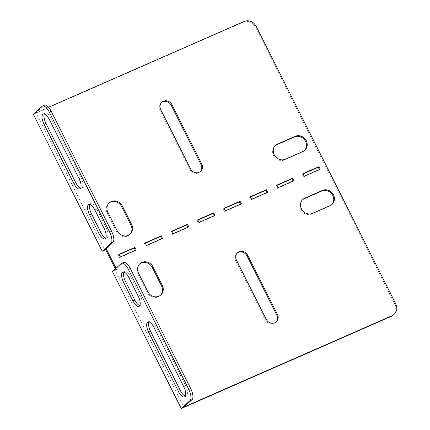<?xml version="1.0" encoding="UTF-8"?>
<svg xmlns="http://www.w3.org/2000/svg" width="430" height="430" viewBox="0 0 430 430"><rect width="100%" height="100%" fill="white"/><g stroke="black" fill="none" stroke-linecap="round" stroke-linejoin="round"><path stroke-width="0.32" stroke-dasharray="2.15 1.61" d="M129.865 234.393A8.579 7.81 -132.2 0 1 129.527 234.726A8.579 7.81 -132.2 0 1 127.597 235.973A8.579 7.81 -132.2 0 1 116.557 231.528L107.199 212.925A8.579 7.81 -132.2 0 1 108.656 203.401A8.579 7.81 -132.2 0 1 109.016 203.094M139.632 263.972A8.579 7.81 47.8 0 0 139.272 264.278A8.579 7.81 47.8 0 0 137.815 273.802L147.173 292.405A8.579 7.81 47.8 0 0 158.213 296.845A8.579 7.81 47.8 0 0 160.143 295.598A8.579 7.81 47.8 0 0 160.487 295.27M80.7 188.093A8.579 3.402 -113.7 0 0 81.829 188.05A8.579 3.402 -113.7 0 0 81.017 177.805L51.251 118.621A8.579 3.402 -113.7 0 0 45.166 113.154A8.579 3.402 -113.7 0 0 44.371 113.961M42.113 106.312L44.037 105.468L35.948 112.789L104.839 249.76M44.037 105.468A9.535 3.784 66.3 0 1 44.462 105.189M105.785 237.973A8.579 3.402 -113.7 0 0 106.919 237.935A8.579 3.402 -113.7 0 0 106.108 227.69L96.75 209.087A8.579 3.402 -113.7 0 0 90.665 203.621A8.579 3.402 -113.7 0 0 89.875 204.427M116.079 268.218L116.643 269.347L115.944 269.986L112.418 271.529M115.374 268.852L115.944 269.986M304.467 150.559A8.579 7.81 -132.2 0 1 304.128 150.887A8.579 7.81 -132.2 0 1 302.199 152.134L284.569 159.874A8.579 7.81 -132.2 0 1 274.168 156.509A8.579 7.81 -132.2 0 1 274.98 145.899A8.579 7.81 -132.2 0 1 275.345 145.593M303.042 173.956L302.204 174.322L303.478 176.859L319.506 169.828L319.372 169.56M276.759 185.486L275.92 185.857L277.194 188.394L293.222 181.358L293.088 181.089M250.475 197.021L249.636 197.386L250.91 199.923L266.939 192.893L266.804 192.624M224.191 208.555L223.353 208.921L224.627 211.458L240.655 204.427L240.52 204.159M197.907 220.085L197.069 220.456L198.343 222.993L214.371 215.957L214.237 215.688M171.624 231.619L170.785 231.985L172.059 234.522L188.087 227.492L187.953 227.223M395.724 303.768L395.019 304.408L255.538 27.085L256.242 26.45M395.019 304.408A9.535 8.675 -132.2 0 1 393.402 314.991M243.977 21.511L243.273 22.145L33.32 114.272M243.273 22.145A9.535 8.675 -132.2 0 1 255.538 27.085M119.051 254.684L118.212 255.054L119.492 257.591L135.514 250.556L135.38 250.287M145.34 243.154L144.496 243.52L145.775 246.057L161.804 239.026L161.664 238.757M302.559 199.708A8.579 7.81 47.8 0 0 302.199 200.014A8.579 7.81 47.8 0 0 301.382 210.619A8.579 7.81 47.8 0 0 311.782 213.984L329.412 206.25A8.579 7.81 47.8 0 0 331.342 204.997A8.579 7.81 47.8 0 0 331.686 204.669M275.926 322.108A6.676 6.074 -132.2 0 1 275.587 322.441A6.676 6.074 -132.2 0 1 265.498 319.952L235.731 260.768A6.676 6.074 -132.2 0 1 236.865 253.361A6.676 6.074 -132.2 0 1 237.231 253.055M161.535 102.56A6.676 6.074 47.8 0 0 161.169 102.861A6.676 6.074 47.8 0 0 160.041 110.273L189.807 169.458A6.676 6.074 47.8 0 0 199.896 171.941A6.676 6.074 47.8 0 0 200.235 171.608M48.574 107.247L35.948 112.789M116.643 269.347L115.041 270.051L183.932 407.022M303.478 176.859L304.182 176.225M302.204 174.322L302.908 173.688M319.506 169.828L320.21 169.189M277.194 188.394L277.898 187.754M275.92 185.857L276.624 185.217M293.222 181.358L293.927 180.724M250.91 199.923L251.614 199.289M249.636 197.386L250.341 196.752M266.939 192.893L267.643 192.258M224.627 211.458L225.331 210.824M223.353 208.921L224.057 208.287M240.655 204.427L241.359 203.788M198.343 222.993L199.047 222.353M197.069 220.456L197.773 219.816M214.371 215.957L215.075 215.322M172.059 234.522L172.763 233.888M170.785 231.985L171.484 231.351M188.087 227.492L188.791 226.857M118.212 255.054L118.916 254.415M135.514 250.556L136.219 249.921M119.492 257.591L120.196 256.952M144.496 243.52L145.2 242.885M161.804 239.026L162.502 238.387M145.775 246.057L146.479 245.423M121.206 263.568L123.13 262.725L115.041 270.051M123.894 272.066A8.579 3.402 66.3 0 1 124.684 271.26A8.579 3.402 66.3 0 1 130.768 276.726L140.126 295.329A8.579 3.402 66.3 0 1 140.938 305.574A8.579 3.402 66.3 0 1 139.804 305.612M148.979 321.946A8.579 3.402 66.3 0 1 149.774 321.145A8.579 3.402 66.3 0 1 155.859 326.612L185.626 385.796A8.579 3.402 66.3 0 1 186.437 396.041A8.579 3.402 66.3 0 1 185.308 396.078M123.13 262.725A9.535 3.784 66.3 0 1 123.555 262.45M137.815 273.802L138.519 273.163M147.173 292.405L147.877 291.766M311.782 213.984L312.486 213.345M329.412 206.25L330.116 205.61M266.202 319.318L265.498 319.952M236.435 260.134L235.731 260.768M116.557 231.528L117.261 230.888M107.199 212.925L107.903 212.291M284.569 159.874L285.273 159.234M302.199 152.134L302.903 151.5M160.745 109.634L160.041 110.273M190.511 168.818L189.807 169.458M153.935 327.456L155.859 326.612M183.701 386.64L185.626 385.796M128.85 277.57L130.768 276.726M138.202 296.173L140.126 295.329M79.093 178.649L81.017 177.805M49.326 119.465L51.251 118.621M104.184 228.534L106.108 227.69M94.831 209.931L96.75 209.087M129.527 234.726L130.231 234.087M160.143 295.598L160.847 294.964M139.272 264.278L139.976 263.638M302.199 200.014L302.903 199.375M331.342 204.997L332.046 204.363M276.291 321.801L275.587 322.441M237.57 252.722L236.865 253.361M108.656 203.401L109.36 202.767M274.98 145.899L275.684 145.265M304.128 150.887L304.832 150.253M161.874 102.227L161.169 102.861M200.6 171.307L199.896 171.941M147.85 321.989L149.774 321.145M184.513 396.885L186.437 396.041M122.765 272.104L124.684 271.26M139.014 306.418L140.938 305.574M79.905 188.894L81.829 188.05M43.242 113.998L45.166 113.154M104.995 238.779L106.919 237.935M88.741 204.465L90.665 203.621"/><path stroke-width="0.64" d="M200.235 171.608A6.676 6.074 47.8 0 0 201.025 164.534L171.258 105.35A6.676 6.074 47.8 0 0 162.674 101.894A6.676 6.074 47.8 0 0 161.535 102.56M163.378 101.254A6.676 6.074 -132.2 0 1 171.962 104.71L201.729 163.894A6.676 6.074 -132.2 0 1 200.6 171.307A6.676 6.074 -132.2 0 1 190.511 168.818L160.745 109.634A6.676 6.074 -132.2 0 1 161.874 102.227A6.676 6.074 -132.2 0 1 163.378 101.254M131.682 224.562A8.579 7.81 -132.2 0 1 130.231 234.087A8.579 7.81 -132.2 0 1 128.296 235.334A8.579 7.81 -132.2 0 1 117.261 230.888L107.903 212.291A8.579 7.81 -132.2 0 1 109.36 202.767A8.579 7.81 -132.2 0 1 122.33 205.959L131.682 224.562L130.978 225.196A8.579 7.81 -132.2 0 1 129.865 234.393M237.231 253.055A6.676 6.074 -132.2 0 1 238.365 252.388A6.676 6.074 -132.2 0 1 246.954 255.845L276.721 315.029A6.676 6.074 -132.2 0 1 275.926 322.108M247.653 255.21A6.676 6.074 47.8 0 0 239.069 251.754A6.676 6.074 47.8 0 0 237.57 252.722A6.676 6.074 47.8 0 0 236.435 260.134L266.202 319.318A6.676 6.074 47.8 0 0 276.291 321.801A6.676 6.074 47.8 0 0 277.42 314.394L247.653 255.21L246.954 255.845M158.917 296.211A8.579 7.81 47.8 0 0 160.847 294.964A8.579 7.81 47.8 0 0 162.298 285.439L152.946 266.837A8.579 7.81 47.8 0 0 139.976 263.638A8.579 7.81 47.8 0 0 138.519 273.163L147.877 291.766A8.579 7.81 47.8 0 0 158.917 296.211M160.487 295.27A8.579 7.81 47.8 0 0 161.599 286.074L152.242 267.471A8.579 7.81 47.8 0 0 139.632 263.972M103.501 250.072L111.005 243.278A9.535 3.784 -113.7 0 0 109.682 232.173L49.299 112.112A9.535 3.784 -113.7 0 0 42.538 106.033A9.535 3.784 -113.7 0 0 42.113 106.312L33.32 114.272L102.211 251.238L103.501 250.072M79.093 178.649L49.326 119.465A8.579 3.402 -113.7 0 0 43.242 113.998A8.579 3.402 -113.7 0 0 44.053 124.243L73.82 183.427A8.579 3.402 -113.7 0 0 79.905 188.894A8.579 3.402 -113.7 0 0 79.093 178.649M104.184 228.534L94.831 209.931A8.579 3.402 -113.7 0 0 88.741 204.465A8.579 3.402 -113.7 0 0 89.553 214.71L98.911 233.313A8.579 3.402 -113.7 0 0 104.995 238.779A8.579 3.402 -113.7 0 0 104.184 228.534M44.371 113.961A8.579 3.402 -113.7 0 0 45.978 123.399L75.744 182.583A8.579 3.402 -113.7 0 0 80.7 188.093M109.682 232.173L111.606 231.329L51.218 111.268L49.299 112.112M111.606 231.329A9.535 3.784 66.3 0 1 112.923 242.434L111.005 243.278M116.079 268.218L106.441 249.056L104.839 249.76L112.923 242.434M42.538 106.033L44.462 105.189A9.535 3.784 66.3 0 1 51.218 111.268M89.875 204.427A8.579 3.402 -113.7 0 0 91.477 213.866L100.83 232.469A8.579 3.402 -113.7 0 0 105.785 237.973M106.441 249.056L105.737 249.69L115.374 268.852M275.345 145.593A8.579 7.81 -132.2 0 1 276.915 144.652L294.545 136.917A8.579 7.81 -132.2 0 1 304.789 140.067A8.579 7.81 -132.2 0 1 304.467 150.559M319.372 169.56L318.232 167.291L303.042 173.956M293.088 181.089L291.948 178.821L276.759 185.486M266.804 192.624L265.665 190.356L250.475 197.021M240.52 204.159L239.376 201.89L224.191 208.555M214.237 215.688L213.092 213.42L197.907 220.085M187.953 227.223L186.808 224.954L171.624 231.619M394.106 314.351L393.402 314.991A9.535 8.675 -132.2 0 1 391.257 316.378L391.961 315.738A9.535 8.675 47.8 0 0 394.106 314.351A9.535 8.675 47.8 0 0 395.724 303.768L256.242 26.45A9.535 8.675 47.8 0 0 243.977 21.511L48.574 107.247M121.631 263.294L123.555 262.45A9.535 3.784 66.3 0 1 130.317 268.53L128.393 269.373A9.535 3.784 -113.7 0 0 121.631 263.294A9.535 3.784 -113.7 0 0 121.206 263.568L112.418 271.529L181.304 408.5L391.257 316.378M105.737 249.69L102.211 251.238M135.38 250.287L134.241 248.019L119.051 254.684M161.664 238.757L160.524 236.489L145.34 243.154M331.686 204.669A8.579 7.81 47.8 0 0 332.008 194.177A8.579 7.81 47.8 0 0 321.758 191.027L304.128 198.762A8.579 7.81 47.8 0 0 302.559 199.708M109.016 203.094A8.579 7.81 -132.2 0 1 121.626 206.599L130.978 225.196M304.832 198.128A8.579 7.81 47.8 0 0 302.903 199.375A8.579 7.81 47.8 0 0 302.086 209.985A8.579 7.81 47.8 0 0 312.486 213.345L330.116 205.61A8.579 7.81 47.8 0 0 332.046 204.363A8.579 7.81 47.8 0 0 332.858 193.753A8.579 7.81 47.8 0 0 322.462 190.393L304.832 198.128L304.128 198.762M161.228 235.85L145.2 242.885L146.479 245.423L162.502 238.387L161.228 235.85L160.524 236.489M134.945 247.384L118.916 254.415L120.196 256.952L136.219 249.921L134.945 247.384L134.241 248.019M130.317 268.53L190.7 388.586A9.535 3.784 66.3 0 1 192.022 399.696L183.932 407.022L391.961 315.738M187.512 224.32L171.484 231.351L172.763 233.888L188.791 226.857L187.512 224.32L186.808 224.954M213.796 212.785L197.773 219.816L199.047 222.353L215.075 215.322L213.796 212.785L213.092 213.42M240.08 201.251L224.057 208.287L225.331 210.824L241.359 203.788L240.08 201.251L239.376 201.89M266.363 189.721L250.341 196.752L251.614 199.289L267.643 192.258L266.363 189.721L265.665 190.356M292.653 178.187L276.624 185.217L277.898 187.754L293.927 180.724L292.653 178.187L291.948 178.821M318.936 166.652L302.908 173.688L304.182 176.225L320.21 169.189L318.936 166.652L318.232 167.291M302.903 151.5L285.273 159.234A8.579 7.81 -132.2 0 1 274.872 155.875A8.579 7.81 -132.2 0 1 275.684 145.265A8.579 7.81 -132.2 0 1 277.619 144.018L295.243 136.283A8.579 7.81 -132.2 0 1 305.644 139.643A8.579 7.81 -132.2 0 1 304.832 150.253A8.579 7.81 -132.2 0 1 302.903 151.5M192.022 399.696L190.098 400.54L181.304 408.5M123.571 282.349A8.579 3.402 66.3 0 1 122.765 272.104A8.579 3.402 66.3 0 1 128.85 277.57L138.202 296.173A8.579 3.402 66.3 0 1 139.014 306.418A8.579 3.402 66.3 0 1 132.929 300.952L123.571 282.349L125.495 281.505A8.579 3.402 66.3 0 1 123.894 272.066M148.662 332.234A8.579 3.402 66.3 0 1 147.85 321.989A8.579 3.402 66.3 0 1 153.935 327.456L183.701 386.64A8.579 3.402 66.3 0 1 184.513 396.885A8.579 3.402 66.3 0 1 178.428 391.418L148.662 332.234L150.586 331.39A8.579 3.402 66.3 0 1 148.979 321.946M128.393 269.373L188.775 389.429L190.7 388.586M190.098 400.54A9.535 3.784 -113.7 0 0 188.775 389.429M139.804 305.612A8.579 3.402 66.3 0 1 134.848 300.108L125.495 281.505M185.308 396.078A8.579 3.402 66.3 0 1 180.353 390.574L150.586 331.39M171.962 104.71L171.258 105.35M161.599 286.074L162.298 285.439M152.242 267.471L152.946 266.837M321.758 191.027L322.462 190.393M277.42 314.394L276.721 315.029M121.626 206.599L122.33 205.959M276.915 144.652L277.619 144.018M294.545 136.917L295.243 136.283M201.729 163.894L201.025 164.534M178.428 391.418L180.353 390.574M132.929 300.952L134.848 300.108M73.82 183.427L75.744 182.583M44.053 124.243L45.978 123.399M98.911 233.313L100.83 232.469M89.553 214.71L91.477 213.866"/></g></svg>

